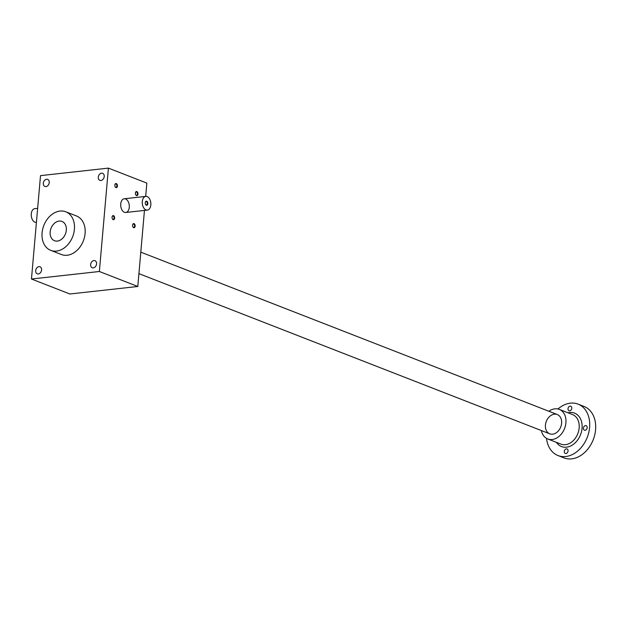 <?xml version="1.0" encoding="UTF-8"?>
<svg xmlns="http://www.w3.org/2000/svg" width="626" height="626" viewBox="0 0 626 626"><rect width="100%" height="100%" fill="white"/><g stroke="black" fill="none" stroke-linecap="round" stroke-linejoin="round"><path stroke-width="0.94" d="M137.798 286.481L99.37 271.496L31.464 279.016L69.893 293.993L137.798 286.481L144.457 210.406M145.678 196.384L146.844 183.097L108.415 168.112L40.51 175.632L31.464 279.016M115.966 187.581A2.074 1.283 83.7 0 0 117.391 186.313A2.074 1.283 83.7 0 0 116.608 183.754A2.074 1.283 83.7 0 0 115.004 184.42A2.074 1.283 83.7 0 0 115.278 186.963A2.074 1.283 83.7 0 0 115.966 187.581M133.69 227.661A2.074 1.283 83.7 0 0 135.114 226.385A2.074 1.283 83.7 0 0 134.332 223.826A2.074 1.283 83.7 0 0 132.728 224.499A2.074 1.283 83.7 0 0 133.002 227.035A2.074 1.283 83.7 0 0 133.69 227.661M113.165 219.656A2.074 1.283 83.7 0 0 114.589 218.38A2.074 1.283 83.7 0 0 113.807 215.821A2.074 1.283 83.7 0 0 112.195 216.494A2.074 1.283 83.7 0 0 112.477 219.03A2.074 1.283 83.7 0 0 113.165 219.656M136.499 195.586A2.074 1.283 83.7 0 0 137.923 194.318A2.074 1.283 83.7 0 0 137.141 191.752A2.074 1.283 83.7 0 0 135.529 192.425A2.074 1.283 83.7 0 0 135.811 194.968A2.074 1.283 83.7 0 0 136.499 195.586M125.591 198.951A6.902 4.265 -96.3 0 1 129.316 206.22A6.902 4.265 -96.3 0 1 125.763 212.48A6.902 4.265 -96.3 0 1 120.763 206.087A6.902 4.265 -96.3 0 1 124.245 198.763A6.902 4.265 -96.3 0 1 125.591 198.951M99.37 271.496L108.415 168.112M35.674 270.62A3.795 2.84 111.3 0 1 40.009 266.762A3.795 2.84 111.3 0 1 41.277 271.324A3.795 2.84 111.3 0 1 37.255 273.828A3.795 2.84 111.3 0 1 35.674 270.62M90.645 264.54A3.795 2.84 111.3 0 1 94.988 260.674A3.795 2.84 111.3 0 1 96.248 265.236A3.795 2.84 111.3 0 1 92.225 267.748A3.795 2.84 111.3 0 1 90.645 264.54M98.282 177.158A3.795 2.84 111.3 0 1 102.625 173.3A3.795 2.84 111.3 0 1 103.893 177.862A3.795 2.84 111.3 0 1 99.87 180.366A3.795 2.84 111.3 0 1 98.282 177.158M43.311 183.246A3.795 2.84 111.3 0 1 47.654 179.38A3.795 2.84 111.3 0 1 48.922 183.95A3.795 2.84 111.3 0 1 44.9 186.454A3.795 2.84 111.3 0 1 43.311 183.246M65.769 211.784L76.442 215.947A20.705 15.478 111.3 0 1 83.344 240.861A20.705 15.478 111.3 0 1 61.403 254.524L50.729 250.361A20.705 15.478 111.3 0 1 42.083 232.864A20.705 15.478 111.3 0 1 65.769 211.784A20.705 15.478 111.3 0 1 72.663 236.698A20.705 15.478 111.3 0 1 50.729 250.361M115.215 186.845A1.698 1.049 83.7 0 0 115.708 187.252A1.698 1.049 83.7 0 0 116.037 187.299A1.698 1.049 83.7 0 0 116.89 185.499A1.698 1.049 83.7 0 0 115.661 183.927A1.698 1.049 83.7 0 0 114.957 184.553M132.939 226.917A1.698 1.049 83.7 0 0 133.432 227.332A1.698 1.049 83.7 0 0 133.761 227.379A1.698 1.049 83.7 0 0 134.621 225.571A1.698 1.049 83.7 0 0 133.385 224.006A1.698 1.049 83.7 0 0 132.681 224.624M112.406 218.912A1.698 1.049 83.7 0 0 112.899 219.327A1.698 1.049 83.7 0 0 113.236 219.374A1.698 1.049 83.7 0 0 114.089 217.566A1.698 1.049 83.7 0 0 112.86 216.001A1.698 1.049 83.7 0 0 112.156 216.627M135.74 194.85A1.698 1.049 83.7 0 0 136.233 195.257A1.698 1.049 83.7 0 0 136.57 195.304A1.698 1.049 83.7 0 0 137.423 193.504A1.698 1.049 83.7 0 0 136.194 191.932A1.698 1.049 83.7 0 0 135.49 192.558M59.126 221.072A10.352 7.739 -68.7 0 0 50.808 236.855A10.352 7.739 -68.7 0 0 64.807 235.298A10.352 7.739 -68.7 0 0 59.126 221.072A10.352 7.739 -68.7 0 0 50.463 230.102A10.352 7.739 -68.7 0 0 54.485 240.72A10.352 7.739 -68.7 0 0 65.456 233.881A10.352 7.739 -68.7 0 0 62.005 221.432A10.352 7.739 -68.7 0 0 59.126 221.072M145.631 204.499A1.698 1.049 83.7 0 0 146.124 204.905A1.698 1.049 83.7 0 0 146.461 204.952A1.698 1.049 83.7 0 0 147.313 203.153A1.698 1.049 83.7 0 0 146.085 201.58A1.698 1.049 83.7 0 0 145.381 202.206M145.975 209.906A6.902 4.265 83.7 0 0 147.321 210.093A6.902 4.265 83.7 0 0 150.803 202.761A6.902 4.265 83.7 0 0 145.803 196.376A6.902 4.265 83.7 0 0 142.251 202.628A6.902 4.265 83.7 0 0 145.975 209.906M146.39 205.234A2.074 1.283 83.7 0 0 147.814 203.959A2.074 1.283 83.7 0 0 147.032 201.4A2.074 1.283 83.7 0 0 145.42 202.073A2.074 1.283 83.7 0 0 145.701 204.616A2.074 1.283 83.7 0 0 146.39 205.234M36.425 222.371L36.3 222.379A6.902 4.265 -96.3 0 1 31.3 215.993A6.902 4.265 -96.3 0 1 34.782 208.661L37.646 208.348M546.529 438.38A27.599 20.635 -68.7 0 0 558.009 455.556A27.599 20.635 -68.7 0 0 587.266 437.339A27.599 20.635 -68.7 0 0 578.064 404.122A27.599 20.635 -68.7 0 0 570.372 403.16A27.599 20.635 -68.7 0 0 557.985 408.997M558.009 455.556L563.987 457.888A27.599 20.635 -68.7 0 0 593.245 439.663A27.599 20.635 -68.7 0 0 584.042 406.454L578.064 404.122M568.017 408.708A2.418 1.808 111.3 0 1 570.779 406.251A2.418 1.808 111.3 0 1 571.718 408.723A2.418 1.808 111.3 0 1 569.699 410.828A2.418 1.808 111.3 0 1 569.026 410.75A2.418 1.808 111.3 0 1 568.017 408.708M585.083 430.265A2.418 1.808 111.3 0 1 584.41 430.179A2.418 1.808 111.3 0 1 583.401 428.137A2.418 1.808 111.3 0 1 586.163 425.68A2.418 1.808 111.3 0 1 587.102 428.161A2.418 1.808 111.3 0 1 585.083 430.265M565.967 453.521A2.418 1.808 111.3 0 1 565.294 453.435A2.418 1.808 111.3 0 1 564.284 451.393A2.418 1.808 111.3 0 1 567.046 448.936A2.418 1.808 111.3 0 1 567.985 451.409A2.418 1.808 111.3 0 1 565.967 453.521M541.38 430.555A15.869 11.863 -68.7 0 0 547.758 438.967A15.869 11.863 -68.7 0 0 564.574 428.489A15.869 11.863 -68.7 0 0 559.284 409.396A15.869 11.863 -68.7 0 0 554.863 408.841A15.869 11.863 -68.7 0 0 548.9 411.266M554.393 414.177A10.352 7.739 -68.7 0 0 546.083 429.96A10.352 7.739 -68.7 0 0 560.082 428.411A10.352 7.739 -68.7 0 0 554.393 414.177M556.444 442.355A17.943 13.412 -68.7 0 0 580.153 435.641A17.943 13.412 -68.7 0 0 569.558 412.495A17.943 13.412 -68.7 0 0 567.978 412.784M547.758 438.967L560.99 444.131A15.869 11.863 -68.7 0 0 577.814 433.654A15.869 11.863 -68.7 0 0 572.524 414.553L559.284 409.396M145.803 196.376L124.245 198.763M147.321 210.093L125.763 212.48M138.925 273.64L549.761 433.826M140.803 252.153L557.281 414.537"/></g></svg>

